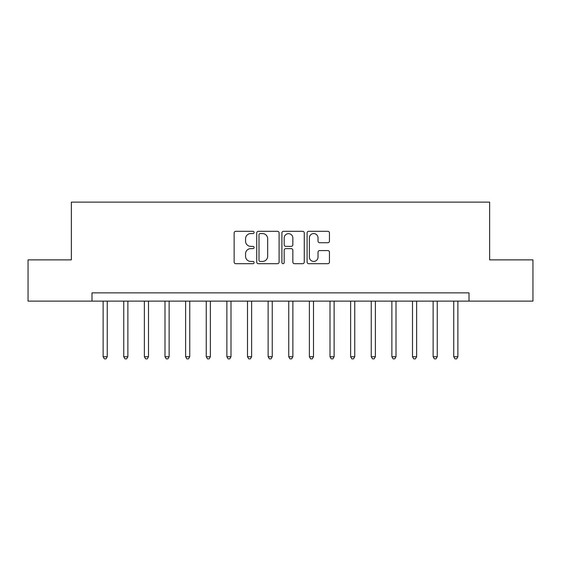 <?xml version="1.0" encoding="UTF-8"?>
<svg xmlns="http://www.w3.org/2000/svg" width="561" height="561" viewBox="0 0 561 561"><rect width="100%" height="100%" fill="white"/><g stroke="black" fill="none" stroke-linecap="round" stroke-linejoin="round"><path stroke-width="0.84" d="M254.098 232.436A1.136 1.136 0 0 0 252.969 231.307L235.76 231.307A1.62 1.62 0 0 0 234.14 232.927L234.14 262.078A1.62 1.62 0 0 0 235.76 263.698L252.969 263.698A1.136 1.136 0 0 0 254.098 262.562A1.136 1.136 0 0 0 252.969 261.426L250.739 261.426A5.182 5.182 0 0 1 245.557 256.244L245.557 253.817A5.182 5.182 0 0 1 250.739 248.635L252.969 248.635A1.136 1.136 0 0 0 254.098 247.499A1.136 1.136 0 0 0 252.969 246.363L250.739 246.363A5.182 5.182 0 0 1 245.557 241.181L245.557 238.755A5.182 5.182 0 0 1 250.739 233.572L252.969 233.572A1.136 1.136 0 0 0 254.098 232.436M327.834 242.724A1.62 1.62 0 0 0 329.454 241.104L329.454 232.927A1.62 1.62 0 0 0 327.834 231.307L308.718 231.307A1.62 1.62 0 0 0 307.098 232.927L307.098 262.078A1.62 1.62 0 0 0 308.718 263.698L327.834 263.698A1.62 1.62 0 0 0 329.454 262.078L329.454 252.198A1.62 1.62 0 0 0 327.834 250.578L319.651 250.578A1.62 1.62 0 0 0 318.031 252.198L318.031 257.099A4.334 4.334 0 0 1 313.704 261.426A4.334 4.334 0 0 1 309.37 257.099L309.37 237.906A4.334 4.334 0 0 1 313.704 233.572A4.334 4.334 0 0 1 318.031 237.906L318.031 241.104A1.62 1.62 0 0 0 319.651 242.724L327.834 242.724M91.99 301.124L28.05 301.124L28.05 259.876L71.359 259.876L71.359 202.128L489.641 202.128L489.641 259.876L532.95 259.876L532.95 301.124L469.01 301.124L469.01 292.877L91.99 292.877L91.99 301.124L469.01 301.124M279.083 232.927A1.62 1.62 0 0 0 277.464 231.307L258.355 231.307A1.62 1.62 0 0 0 256.735 232.927L256.735 262.078A1.62 1.62 0 0 0 258.355 263.698L277.464 263.698A1.62 1.62 0 0 0 279.083 262.078L279.083 232.927M283.536 231.307L302.645 231.307A1.62 1.62 0 0 1 304.265 232.927L304.265 262.078A1.62 1.62 0 0 1 302.645 263.698L294.469 263.698A1.62 1.62 0 0 1 292.849 262.078L292.849 250.255A1.62 1.62 0 0 0 291.229 248.635L285.801 248.635A1.62 1.62 0 0 0 284.182 250.255L284.182 262.562A1.136 1.136 0 0 1 283.053 263.698A1.136 1.136 0 0 1 281.917 262.562L281.917 232.927A1.62 1.62 0 0 1 283.536 231.307M260.136 233.572A1.136 1.136 0 0 0 259 234.708L259 260.297A1.136 1.136 0 0 0 260.136 261.426L262.485 261.426A5.182 5.182 0 0 0 267.667 256.244L267.667 238.755A5.182 5.182 0 0 0 262.485 233.572L260.136 233.572M292.849 237.983A4.334 4.334 0 0 0 288.515 233.649A4.334 4.334 0 0 0 284.182 237.983L284.182 244.743A1.62 1.62 0 0 0 285.801 246.363L291.229 246.363A1.62 1.62 0 0 0 292.849 244.743L292.849 237.983M103.126 301.124L103.126 356.733L107.249 356.733L107.249 301.124M107.249 356.733L106.015 358.872L104.36 358.872L103.126 356.733M123.75 301.124L123.75 356.733L127.873 356.733L127.873 301.124M127.873 356.733L126.639 358.872L124.991 358.872L123.75 356.733M144.373 301.124L144.373 356.733L148.497 356.733L148.497 301.124M148.497 356.733L147.263 358.872L145.615 358.872L144.373 356.733M164.997 301.124L164.997 356.733L169.127 356.733L169.127 301.124M169.127 356.733L167.886 358.872L166.238 358.872L164.997 356.733M185.628 301.124L185.628 356.733L189.751 356.733L189.751 301.124M189.751 356.733L188.51 358.872L186.862 358.872L185.628 356.733M206.252 301.124L206.252 356.733L210.375 356.733L210.375 301.124M210.375 356.733L209.141 358.872L207.486 358.872L206.252 356.733M226.875 301.124L226.875 356.733L230.999 356.733L230.999 301.124M230.999 356.733L229.765 358.872L228.11 358.872L226.875 356.733M247.499 301.124L247.499 356.733L251.623 356.733L251.623 301.124M251.623 356.733L250.388 358.872L248.74 358.872L247.499 356.733M268.123 301.124L268.123 356.733L272.253 356.733L272.253 301.124M272.253 356.733L271.012 358.872L269.364 358.872L268.123 356.733M288.747 301.124L288.747 356.733L292.877 356.733L292.877 301.124M292.877 356.733L291.636 358.872L289.988 358.872L288.747 356.733M309.377 301.124L309.377 356.733L313.501 356.733L313.501 301.124M313.501 356.733L312.26 358.872L310.612 358.872L309.377 356.733M330.001 301.124L330.001 356.733L334.125 356.733L334.125 301.124M334.125 356.733L332.89 358.872L331.235 358.872L330.001 356.733M350.625 301.124L350.625 356.733L354.748 356.733L354.748 301.124M354.748 356.733L353.514 358.872L351.859 358.872L350.625 356.733M371.249 301.124L371.249 356.733L375.372 356.733L375.372 301.124M375.372 356.733L374.138 358.872L372.49 358.872L371.249 356.733M391.873 301.124L391.873 356.733L396.003 356.733L396.003 301.124M396.003 356.733L394.762 358.872L393.114 358.872L391.873 356.733M412.503 301.124L412.503 356.733L416.627 356.733L416.627 301.124M416.627 356.733L415.385 358.872L413.738 358.872L412.503 356.733M433.127 301.124L433.127 356.733L437.25 356.733L437.25 301.124M437.25 356.733L436.009 358.872L434.361 358.872L433.127 356.733M453.751 301.124L453.751 356.733L457.874 356.733L457.874 301.124M457.874 356.733L456.64 358.872L454.985 358.872L453.751 356.733"/></g></svg>
